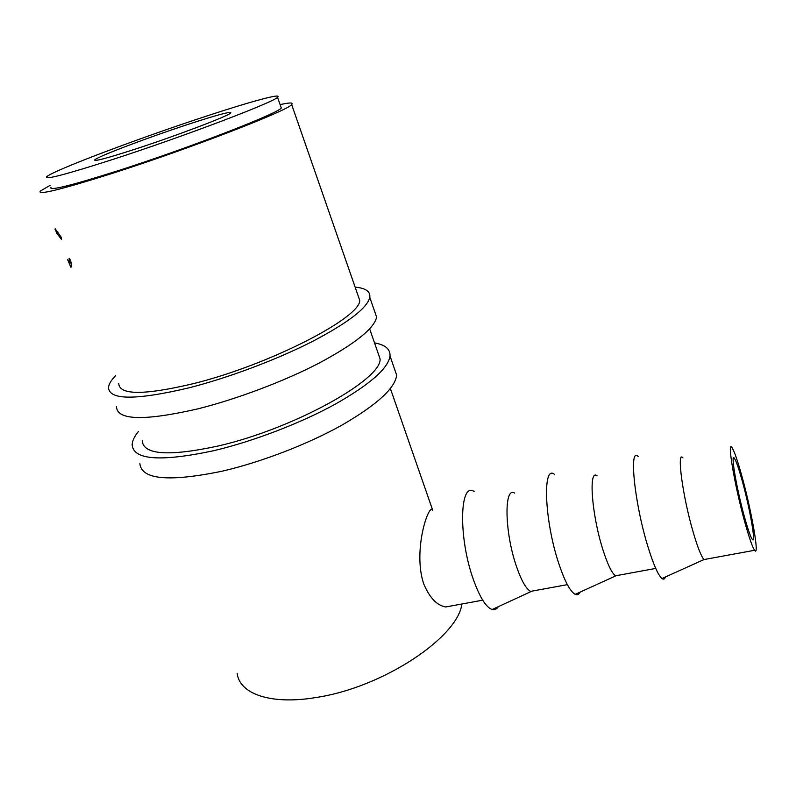 <?xml version="1.0" encoding="UTF-8"?>
<svg xmlns="http://www.w3.org/2000/svg" width="796" height="796" viewBox="0 0 796 796"><rect width="100%" height="100%" fill="white"/><g stroke="black" fill="none" stroke-linecap="round" stroke-linejoin="round"><path stroke-width="1.19" d="M116.465 406.666C117.082 420.378 144.136 421.124 197.627 408.915C237.298 399.015 284.739 381.025 319.694 362.787C355.384 343.554 374.349 328.32 376.598 317.097L374.279 310.4M115.609 375.642C111.261 380.11 108.903 384.01 108.525 387.344C108.793 400.259 135.718 400.398 189.309 387.761C229.089 377.583 276.799 359.603 312.052 341.663C348.071 322.768 367.314 308.002 369.792 297.376C370.558 291.535 365.672 288.112 355.125 287.117M118.743 383.304C119.052 395.264 143.996 395.373 193.567 383.612C270.063 364.648 360.926 317.395 359.722 300.331L357.722 294.59M139.877 463.65C141.519 479.63 168.921 482.147 222.094 471.202C261.466 462.098 308.112 444.078 342.171 424.984C376.926 404.786 395.095 388.199 396.667 375.224L393.911 367.264M138.414 431.492C134.355 436.467 132.265 440.914 132.146 444.815C133.449 460.058 160.732 461.988 214.015 450.635C253.486 441.273 300.39 423.263 334.748 404.448C369.812 384.558 388.239 368.419 390.03 356.021C390.418 349.155 385.244 344.777 374.518 342.897M142.186 440.735C143.449 454.844 168.722 456.615 218.005 446.039C293.943 428.745 382.408 379.105 380.06 358.827L377.652 351.902M744.558 517.271C736.489 488.445 730.28 451.611 734.419 458.357C736.22 461.073 738.837 468.635 742.27 481.023C749.912 508.435 756.389 545.479 752.24 539.33C750.538 536.842 747.971 529.489 744.558 517.271M706.112 559.18L704.012 559.558C701.286 556.593 697.694 547.509 693.226 532.285C682.55 496.077 676.461 449.67 682.978 457.929M741.981 476.505C751.593 510.992 759.842 557.966 754.598 550.285C752.439 547.17 749.205 537.887 744.887 522.445C734.589 485.679 726.768 439.044 732.012 447.68C734.31 451.173 737.633 460.775 741.981 476.505M638.123 456.466C628.84 446.377 634.312 502.415 647.765 546.146C653.387 564.444 658.123 575.239 661.993 578.523C663.565 579.677 664.74 579.15 665.516 576.941M618.651 575.229L615.467 575.816C611.786 573.09 607.577 564.324 602.851 549.509C591.557 514.256 588.393 468.277 597.06 475.869M554.404 474.356C542.444 464.267 544.325 520.077 558.623 563.021C564.653 581.16 570.185 591.607 575.219 594.363C577.249 595.279 578.901 594.522 580.155 592.115M534.773 590.622L530.594 591.388C526.027 588.901 521.261 580.443 516.315 565.996C504.465 531.658 503.967 486.107 514.614 493.082M474.137 491.52C459.7 481.411 458.158 536.972 473.252 579.18C479.67 597.159 485.958 607.278 492.117 609.527C494.585 610.204 496.664 609.248 498.366 606.642M189.478 123.917C217.925 114.664 231.706 111.012 230.82 112.962C228.671 115.898 175.528 136.086 134.046 149.519C106.366 158.424 93.281 161.847 94.814 159.797C98.276 156.275 150.116 136.743 189.478 123.917M51.024 187.279C48.297 191.219 70.108 185.866 116.465 171.22C187.886 148.434 278.56 113.271 281.286 107.997L280.789 106.584M206.234 116.176C140.792 137.549 53.481 170.334 46.735 176.712C43.83 180.244 65.571 174.583 111.977 159.717C183.478 136.623 274.58 101.918 277.525 97.251C282.938 92.714 250.491 101.599 206.234 116.176M56.526 232.701L55.173 228.76L61.123 237.079L61.382 239.268L56.596 232.999M69.401 263.585L69.123 258.262L70.705 260.561L71.501 266.67L70.924 267.317L67.521 259.416M237.178 673.376C239.477 693.953 270.998 705.196 316.44 697.445C383.224 687.426 457.979 637.158 461.879 603.995M50.218 185.279L40.268 191.11C37.213 195.428 60.914 189.617 111.38 173.687C189.617 148.752 288.839 110.236 291.654 104.555C293.654 102.435 289.804 102.465 280.102 104.634M390.378 388.528L432.676 510.166C429.044 502.356 412.547 549.986 423.631 583.657C429.502 597.687 436.865 605.457 445.71 606.97L453.421 605.547M56.705 232.531L57.969 232.064M376.598 317.097L369.792 297.376M396.667 375.224L390.03 356.021M734.419 458.357L733.255 458.595M661.993 578.523L704.012 559.558L754.598 550.285M615.467 575.816L655.725 568.424M615.636 575.916L575.219 594.363M530.594 591.388L567.369 584.642M531.012 591.567L492.117 609.527M445.71 606.97L482.704 600.174M380.06 358.827L369.642 328.857M359.722 300.331L291.654 104.555M281.286 107.997L277.525 97.251M71.113 262.551L69.819 263.038M55.611 229.099L55.053 229.308M95.072 160.454L94.814 159.797"/></g></svg>
